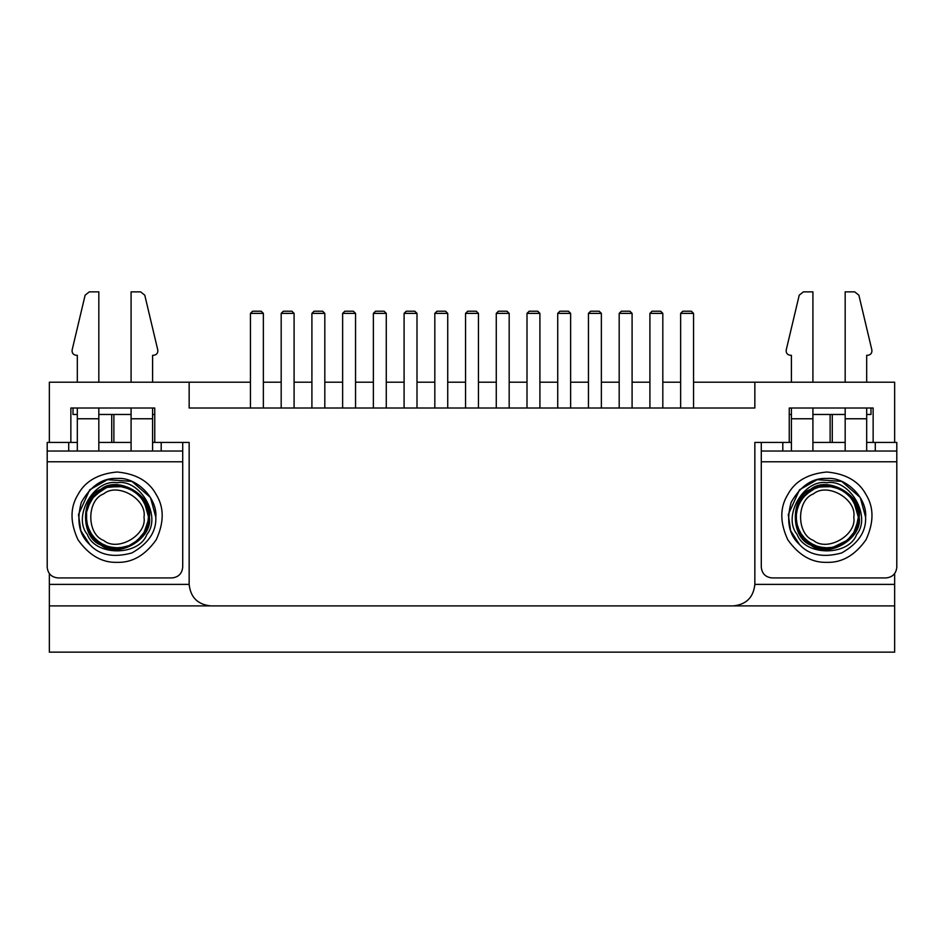 <?xml version="1.0" encoding="UTF-8"?>
<svg xmlns="http://www.w3.org/2000/svg" width="944" height="944" viewBox="0 0 944 944"><rect width="100%" height="100%" fill="white"/><g stroke="black" fill="none" stroke-linecap="round" stroke-linejoin="round"><path stroke-width="1.42" d="M858.202 520.935L857.128 526.02M838.791 546.364L833.953 547.85M854.757 531.92L851.394 536.935M831.086 548.417L823.723 548.488M803.12 537.868L798.931 531.625M796.583 508.497L804.253 495.376M817.988 486.927L834.378 486.644M838.119 487.788L847.193 493.039L852.125 498.349M858.356 515.695L858.273 514.657M852.255 498.526L847.405 493.216L840.679 488.862M825.209 485.735L818.047 486.915L811.616 489.641M799.639 501.417L796.712 508.037L795.485 515.117M798.813 531.378L802.766 537.455L815.368 546.411L830.696 548.464L849.258 539.284M852.904 534.953L857.27 525.489M849.529 539.118L836.207 547.19M820.879 548.122L813.834 545.809M797.692 529.041L795.768 521.879M800.996 499.199L805.952 493.677M827.805 485.653L842.744 490.03M845.376 491.73L853.872 500.851L856.833 507.459M855.996 505.111L849.576 495.34M835.393 486.856L828.242 485.664L817.268 487.234M804.135 495.388L801.255 498.833L796.653 508.533M795.509 519.224L797.527 528.628L800.96 535M857.364 525.206L858.403 517.194L856.562 527.684M841.269 545.231L834.295 547.768L841.305 545.207M808.147 491.824L814.613 488.19M831.003 485.959L838.036 487.67L844.455 491.045M855.276 503.553L858.32 514.964M858.332 515.094L855.394 503.801M795.957 511.353L795.816 512.144M795.544 514.114L796.181 524.156M805.692 540.44L811.285 544.558M834.39 547.744L840.998 545.372M857.707 523.637L855.453 530.528L845.647 542.399M831.499 548.358L815.994 546.647M803.285 538.068L799.096 531.944M795.45 515.802L796.547 508.639L804.288 495.329M817.28 487.139L832.891 486.313L846.921 492.815L851.913 498.066M858.143 513.394L858.332 515.271M855.925 505.134L847.134 492.992L834.992 486.797M822.259 486.007L811.085 489.948M798.27 504.013L795.462 515.53M800.241 533.962L808.347 542.599M826.389 548.665L831.05 548.429L841.116 545.219M852.998 534.8L857.317 525.312M855.122 503.235L857.612 510.043L858.379 517.241M853.99 533.195L849.647 538.989L836.537 547.083M821.221 548.181L814.153 545.951M797.822 529.372L795.639 513.949M800.795 499.482L812.513 489.228M827.44 485.641L842.485 489.877L853.683 500.544L858.332 517.182L853.836 500.78L849.34 495.093M835.051 486.762L827.888 485.653L817.103 487.293M804.017 495.517L801.043 499.116L796.559 508.875M795.521 519.389L797.656 528.947L800.252 533.95M813.893 545.833L821.091 548.157M845.942 542.257L849.458 539.189M857.4 525.053L858.415 517.182L856.68 527.354M847.405 541.054L841.434 545.148L834.638 547.673M811.557 544.712L805.574 540.322M795.45 519.377L795.851 511.967M807.863 492.036L814.283 488.331M830.649 485.912L837.706 487.552L844.16 490.845M855.087 503.164L857.589 509.961L858.379 517.135L857.671 510.303L855.24 503.482M844.384 490.998L837.965 487.647L830.921 485.948M812.194 489.311L802.955 496.733M795.898 511.695L795.414 518.929L797.845 529.206M805.338 540.11L811.592 544.735M857.777 523.295L855.606 530.209L851.83 536.393M838.638 546.375L831.664 548.334L824.431 548.547M803.521 538.328L799.261 532.251M795.438 516.156L796.453 508.981L799.167 502.267M816.949 487.246L832.549 486.254L846.65 492.591L855.24 503.577L858.415 517.182L858.143 513.312M851.866 498.007L846.862 492.768L834.885 486.774M822.094 486.03L817.374 487.116L807.875 492.119M798.199 504.179L796.524 508.722L795.45 515.884M851.653 536.605L855.488 530.457L857.718 523.554M854.167 532.888L849.895 538.741L836.809 546.989L821.398 548.216L814.471 546.092M797.963 529.69L795.886 522.563M848.892 494.656L853.506 500.249L856.609 506.786M856.704 507.046L853.647 500.485L842.426 489.842L827.534 485.641L820.336 486.384M856.704 527.283L858.415 517.182L858.308 519.932L853.116 534.505L841.741 544.983L826.708 548.594L811.71 544.806L805.834 540.558M796.878 526.658L795.462 519.554L795.792 512.321M807.568 492.261L813.964 488.473M830.295 485.877L837.375 487.434L850.202 496.084L857.53 509.701L858.367 516.887M844.101 490.809L837.635 487.529L827.027 485.723M812.041 489.393L807.934 491.977L800.677 499.801M796.465 509.205L795.438 519.283L796.795 526.398M805.633 540.381L811.474 544.664L818.177 547.414M834.72 547.662L841.493 545.113L847.464 540.995M857.836 522.941L855.748 529.879L852.043 536.109L855.783 529.808L857.848 522.87M838.968 546.246L832.018 548.275L816.619 546.871L803.639 538.458L796.406 524.781L796.358 509.323L798.069 504.462M823.793 485.841L816.442 487.423L823.876 485.841M840.172 488.626L846.379 492.379L851.488 497.512M858.061 512.698L858.415 517.182L855.217 503.541L846.591 492.544L834.756 486.738M821.917 486.066L817.044 487.222L810.483 490.302M824.501 548.558L831.747 548.322L838.709 546.34M851.877 536.322L855.642 530.139L858.332 517.182L853.305 499.954L848.644 494.408M854.344 532.581L850.131 538.481L844.62 543.178M828.985 548.582L821.74 548.275L814.79 546.222M801.727 536.086L798.034 529.855L795.945 522.917M797.302 506.432L800.5 499.931L805.173 494.385M821.587 486.125L826.909 485.641L834.107 486.526M856.586 506.716L853.459 500.19L848.845 494.597M834.366 486.597L827.192 485.641L816.772 487.399M803.781 495.777L800.654 499.695L795.603 514.315L797.916 529.596L807.403 541.821L821.469 548.228L836.891 546.965L849.942 538.682L854.202 532.817M856.81 526.953L858.415 517.182L856.892 526.705M847.936 540.582L842.048 544.818L835.322 547.496M818.778 547.579L812.017 544.971L800.665 534.469L795.485 519.908L795.745 512.663M802.329 497.488L807.439 492.355L813.645 488.614M829.953 485.841L837.045 487.316L849.966 495.824L857.447 509.359L858.367 516.545M858.367 516.816L857.506 509.618L854.934 502.845M843.806 490.62L837.304 487.411L829.387 485.794M811.887 489.476L807.663 492.19L798.176 504.403L795.462 519.625L800.512 534.245L811.781 544.841L826.779 548.594L841.812 544.948L847.724 540.77M857.895 522.657L855.889 529.56L851.783 536.44M839.299 546.104L832.36 548.216L825.386 548.606M809.433 543.366L803.875 538.717L799.639 532.912M795.414 516.864L796.276 509.666L803.615 496.048L816.442 487.423L823.487 485.877M839.853 488.485L846.095 492.166L851.264 497.24M851.441 497.453L846.32 492.331L840.113 488.603M796.335 509.394L796.429 524.864L803.686 538.517L816.69 546.895L832.089 548.263L839.039 546.21M858.379 517.17C861.129 536.074 833.623 555.686 816.643 546.93C797.869 543.366 788.287 510.975 802.093 497.783C808.43 490.054 816.584 486.03 826.566 485.688C842.225 484.083 859.819 501.488 858.379 517.17M856.444 506.326L853.27 499.883L841.812 489.511L826.838 485.641L819.64 486.538M805.68 493.913L802.058 497.748M826.566 485.688L841.588 489.405L853.105 499.659L856.137 505.524M853.777 517.17C857.01 535.106 827.381 552.216 813.457 540.452C796.299 534.28 796.299 500.06 813.457 493.889C827.381 482.113 857.01 499.223 853.777 517.17M148.409 520.935L147.335 526.02M128.998 546.364L126.248 547.308M144.963 531.92L141.6 536.935M121.292 548.417L105.598 546.411M93.326 537.868L86.388 523.826M86.789 508.497L89.715 501.653M108.194 486.927L124.584 486.644M128.325 487.788L137.399 493.039L142.332 498.349M147.571 525.206L148.621 517.194L145.647 504.025L137.612 493.216L130.886 488.862M115.416 485.735L108.253 486.915L101.822 489.641M89.857 501.417L86.931 508.037L85.692 515.117M89.019 531.378L92.972 537.455L105.575 546.411L120.903 548.464L127.9 546.741M143.11 534.953L147.476 525.489M139.736 539.118L126.413 547.19M111.085 548.122L104.041 545.809M87.898 529.041L85.975 521.879M91.202 499.199L103.026 489.063M118.012 485.653L132.951 490.03M135.322 491.553L144.078 500.851L147.052 507.459M146.214 505.111L139.783 495.34M125.599 486.856L118.448 485.664L111.239 486.243M94.341 495.388L87.993 505.193M85.939 521.607L87.733 528.628L91.167 535M148.35 513.394L148.444 520.64L146.768 527.684M131.476 545.231L124.514 547.768M98.353 491.824L104.819 488.19M121.21 485.959L128.242 487.67L140.833 496.556M142.025 498.007L147.889 510.385L148.527 514.964M148.538 515.094L147.948 510.645L141.045 496.815L128.502 487.777L117.587 485.723M102.554 489.228L93.385 496.473M86.164 511.353L86.022 512.144M85.751 514.114L86.4 524.156M95.899 540.44L101.492 544.558M124.596 547.744L131.204 545.372M147.913 523.637L145.659 530.528L135.853 542.399M121.705 548.358L106.2 546.647M93.491 538.068L89.302 531.944M85.656 515.802L86.754 508.639L94.506 495.329M107.486 487.139L123.098 486.313L137.128 492.815L142.131 498.066M147.606 525.053L148.55 515.448M146.143 505.134L137.34 492.992L125.198 486.797M112.478 486.007L107.923 487.01L98.223 492.025M88.476 504.013L86.824 508.379L85.727 519.235M90.447 533.962L98.554 542.599M116.596 548.665L121.257 548.429L131.322 545.219M143.205 534.8L147.524 525.312M117.41 485.723L128.172 487.647L140.821 496.544L147.878 510.303L148.586 517.241M144.196 533.195L139.854 538.989L126.744 547.083M111.427 548.181L104.359 545.951M88.028 529.372L85.845 513.949M91.002 499.482L102.719 489.228M117.646 485.641L132.691 489.877L143.901 500.544L146.934 507.129M147.028 507.388L144.043 500.78L139.547 495.093M125.257 486.762L118.094 485.653L107.309 487.293M94.223 495.517L91.261 499.116L86.73 509.04L91.061 499.4L94.105 495.647M85.727 519.389L87.863 528.947L90.565 534.127M107.156 487.246L122.755 486.254L136.856 492.591L145.447 503.577L148.621 517.182L146.886 527.354M137.612 541.054L131.641 545.148L124.844 547.673M101.763 544.712L95.781 540.322M85.656 519.377L86.057 511.967M98.07 492.036L104.489 488.331M120.856 485.912L127.912 487.552L134.367 490.845M102.4 489.311L93.161 496.733M86.105 511.695L85.621 518.929L88.052 529.206M95.545 540.11L101.799 544.735M124.549 547.756L131.523 545.207M147.984 523.295L145.813 530.209L142.037 536.381M128.844 546.375L121.87 548.334L106.554 546.777M93.727 538.328L86.482 524.25M85.916 521.147L86.659 508.981L89.373 502.267M146.91 527.283L148.491 520.215L148.35 513.312M142.084 498.007L137.069 492.768L125.092 486.774M112.301 486.03L107.581 487.116L98.082 492.119M88.406 504.179L86.73 508.722L85.656 515.884M89.527 532.345L93.432 537.986L98.837 542.812M114.354 548.523L121.599 548.37L128.596 546.47M141.871 536.605L145.695 530.457L147.925 523.554M144.373 532.888L140.101 538.741L127.027 546.989L111.604 548.216L104.678 546.092M88.17 529.69L86.093 522.563M139.098 494.656L143.712 500.249L146.827 506.786M148.586 517.17C151.335 536.074 123.829 555.686 106.849 546.93C88.087 543.366 78.494 510.975 92.311 497.783C98.636 490.054 106.79 486.03 116.773 485.688C132.431 484.083 150.025 501.488 148.586 517.17L143.854 500.485L139.299 494.845M124.915 486.679L117.752 485.641L107.144 487.34M85.739 519.566L88.111 529.56M148.267 512.698L148.515 519.932L143.323 534.505L131.948 544.983L116.914 548.594L101.917 544.806L90.718 534.233M88.889 531.047L85.668 519.554L85.998 512.321M97.787 492.261L104.17 488.473M120.513 485.877L127.582 487.434L134.072 490.656M145.175 502.916L147.736 509.701L148.586 516.887M148.586 517.135L147.795 509.961L145.293 503.164M134.308 490.809L127.841 487.529L120.785 485.9M102.247 489.393L98.141 491.977L92.937 497.004M86.046 512.049L85.644 519.283L87.013 526.398M95.84 540.381L101.681 544.664L108.383 547.414M124.927 547.662L131.7 545.113L137.671 540.995M148.043 522.941L145.954 529.879L142.249 536.109L145.99 529.808L148.066 522.87M129.175 546.246L122.224 548.275L106.825 546.871L93.845 538.458L86.612 524.781L86.565 509.323L88.276 504.462M114 485.841L106.66 487.423L114.082 485.841M130.39 488.626L136.585 492.379L141.694 497.512M147.028 526.953L148.621 517.182L145.423 503.541L136.797 492.544L124.974 486.738M112.124 486.066L107.25 487.222L100.689 490.302M114.708 548.558L121.953 548.322L128.915 546.34M142.084 536.322L145.848 530.139L147.996 523.212M144.55 532.581L140.337 538.481L134.827 543.178M119.192 548.582L111.958 548.275L104.996 546.222M91.946 536.086L88.24 529.855L86.152 522.917M87.509 506.432L90.707 499.931L95.379 494.385M111.793 486.125L117.115 485.641L124.313 486.526M138.851 494.408L143.523 499.954L146.709 506.456M146.792 506.716L143.665 500.19L139.051 494.597M124.584 486.597L117.398 485.641L106.979 487.399M93.987 495.777L90.86 499.695L85.81 514.315L88.134 529.596L97.61 541.821L111.687 548.228L127.098 546.965L140.149 538.682L144.408 532.817M148.208 512.344L148.538 519.589L143.512 534.21L132.254 544.818L117.257 548.594L102.235 544.971L90.872 534.469L85.692 519.908L85.951 512.663M92.536 497.488L97.645 492.355L101.976 489.547M120.159 485.841L127.251 487.316L140.172 495.824L147.653 509.359L148.574 516.545M148.586 516.816L147.712 509.618L145.14 502.845M85.987 512.391L85.668 519.625L87.108 526.728M96.099 540.617L101.987 544.841L108.725 547.508M125.257 547.567L132.018 544.948L137.93 540.77M148.102 522.657L146.096 529.56L141.989 536.452M129.505 546.104L122.567 548.216L115.593 548.606M99.639 543.366L94.081 538.717L89.845 532.912M85.633 516.864L86.482 509.666L93.822 496.048L106.66 487.423L122.071 486.136L136.302 492.166L141.47 497.24M148.621 517.182L148.255 512.616M141.647 497.453L136.526 492.331L130.319 488.603M86.553 509.394L86.636 524.864L93.893 538.517L106.896 546.895L122.295 548.263L129.245 546.21M146.662 506.326L143.476 499.883L132.018 489.511L117.044 485.641L109.846 486.538M95.887 493.913L92.264 497.748M138.744 494.314L143.323 499.659L146.355 505.524M143.995 517.17C147.217 535.106 117.587 552.216 103.663 540.452C86.506 534.28 86.506 500.06 103.663 493.889C117.587 482.113 147.217 499.223 143.995 517.17M894.652 584.383L754.846 584.383L754.846 442.429L789.255 442.429L789.255 408.009L873.141 408.009L873.141 442.429L894.652 442.429L894.652 382.202L754.846 382.202L754.846 408.009L189.154 408.009L189.154 382.202L49.348 382.202L49.348 442.429L70.859 442.429L70.859 408.009L154.745 408.009L154.745 442.429L189.154 442.429L189.154 584.383L49.348 584.383L49.348 605.895L733.335 605.895C746.303 604.526 753.477 597.351 754.846 584.383C753.477 597.351 746.303 604.526 733.335 605.895L894.652 605.895L894.652 573.633M845.175 414.463L812.914 414.463M189.154 584.383C190.523 597.351 197.697 604.526 210.665 605.895C197.697 604.526 190.523 597.351 189.154 584.383M131.086 414.463L98.825 414.463M49.348 573.633L49.348 584.383M894.652 605.895L49.348 605.895L49.348 652.139L894.652 652.139L894.652 605.895M870.993 408.009L870.993 414.463L866.686 414.463M791.402 414.463L789.255 414.463M77.314 414.463L73.007 414.463L73.007 408.009M154.745 414.463L152.598 414.463M754.846 382.202L693.545 382.202M680.636 382.202L662.818 382.202M649.909 382.202L632.091 382.202M619.181 382.202L601.363 382.202M588.454 382.202L570.636 382.202M557.727 382.202L539.909 382.202M527 382.202L509.182 382.202M496.273 382.202L478.455 382.202M465.545 382.202L447.727 382.202M434.818 382.202L417 382.202M404.091 382.202L386.273 382.202M373.364 382.202L355.546 382.202M342.637 382.202L324.819 382.202M311.909 382.202L294.091 382.202M281.182 382.202L263.364 382.202M250.455 382.202L189.154 382.202M161.2 442.429L161.2 451.031L182.711 451.031L182.711 442.429M49.348 442.429L47.2 442.429L47.2 567.179C47.884 573.657 51.472 577.244 57.95 577.929L171.95 577.929C178.44 577.244 182.027 573.657 182.711 567.179L182.711 451.031M161.2 451.031L152.598 451.031L152.598 408.009M152.598 418.77L131.086 418.77L131.086 451.031L152.598 451.031M131.086 451.031L98.825 451.031L98.825 408.009M77.314 408.009L77.314 451.031L98.825 451.031M77.314 451.031L68.711 451.031L68.711 442.429M47.2 451.031L68.711 451.031M70.859 442.429L77.314 442.429M117.103 478.455C102.743 477.77 90.825 485.735 81.337 502.35C76.299 520.805 79.095 534.87 89.727 544.546C99.403 555.178 113.469 557.975 131.924 552.936C148.538 543.449 156.503 531.531 155.819 517.17C157.554 498.019 136.255 476.72 117.103 478.455M89.727 544.546L80.83 530.693L78.482 514.527L89.727 489.794L107.439 479.682L131.924 481.405L150.45 497.488L155.819 517.17M149.364 517.17C153.247 538.705 117.681 559.226 100.973 545.113C80.393 537.702 80.393 496.638 100.973 489.228C117.681 475.103 153.247 495.635 149.364 517.17M57.95 577.929C51.472 577.244 47.884 573.657 47.2 567.179M182.711 567.179C182.027 573.657 178.44 577.244 171.95 577.929M153.601 355.31C156.657 354.861 158.049 353.091 157.79 350.023C158.049 353.091 156.657 354.861 153.601 355.31L152.598 355.31L152.598 382.202M157.79 350.023L144.774 295.177L140.585 291.861L144.774 295.177M85.125 295.177L89.314 291.861L85.125 295.177L72.122 350.023C71.85 353.091 73.254 354.861 76.299 355.31C73.254 354.861 71.85 353.091 72.122 350.023M89.314 291.861L98.825 291.861L98.825 382.202M76.299 355.31L77.314 355.31L77.314 382.202M98.825 442.429L131.086 442.429M152.598 442.429L154.745 442.429M131.086 418.77L131.086 408.009M131.086 382.202L131.086 291.861L140.585 291.861M761.289 442.429L761.289 451.031L782.8 451.031L782.8 442.429M789.255 442.429L791.402 442.429M875.289 442.429L875.289 451.031L866.686 451.031L866.686 418.77L845.175 418.77L845.175 451.031L812.914 451.031L812.914 418.77L791.402 418.77L791.402 451.031L782.8 451.031M875.289 451.031L896.8 451.031L896.8 442.429L894.652 442.429M845.175 451.031L866.686 451.031M791.402 451.031L812.914 451.031M812.914 442.429L845.175 442.429M866.686 442.429L873.141 442.429M761.289 451.031L761.289 567.179C761.973 573.657 765.56 577.244 772.05 577.929L886.05 577.929C892.528 577.244 896.116 573.657 896.8 567.179L896.8 451.031M826.897 478.455C812.536 477.77 800.606 485.735 791.131 502.35C786.081 520.805 788.877 534.87 799.521 544.546C809.197 555.178 823.262 557.975 841.718 552.936C858.332 543.449 866.297 531.531 865.613 517.17C867.347 498.019 846.048 476.72 826.897 478.455M799.521 544.546L790.624 530.693L788.275 514.527L799.521 489.794L817.233 479.682L841.718 481.405L860.232 497.488L865.613 517.17M859.158 517.17C863.028 538.705 827.475 559.226 810.766 545.113C790.175 537.702 790.175 496.638 810.766 489.228C827.475 475.103 863.028 495.635 859.158 517.17M772.05 577.929C765.56 577.244 761.973 573.657 761.289 567.179M896.8 567.179C896.116 573.657 892.528 577.244 886.05 577.929M786.21 350.023C785.951 353.091 787.343 354.861 790.399 355.31C787.343 354.861 785.951 353.091 786.21 350.023L799.226 295.177L803.415 291.861L799.226 295.177M790.399 355.31L791.402 355.31L791.402 382.202M803.415 291.861L812.914 291.861L812.914 382.202M858.875 295.177L854.686 291.861L858.875 295.177L871.878 350.023C872.15 353.091 870.746 354.861 867.701 355.31L866.686 355.31L866.686 382.202M845.175 382.202L845.175 291.861L854.686 291.861M845.175 418.77L845.175 408.009M866.686 418.77L866.686 408.009M867.701 355.31C870.746 354.861 872.15 353.091 871.878 350.023M791.402 418.77L791.402 408.009M812.914 418.77L812.914 408.009M384.125 311.225L375.523 311.225L384.125 311.225L386.273 313.373L386.273 408.009M386.273 313.373L373.364 313.373L373.364 408.009M629.931 311.225L621.329 311.225L629.931 311.225L632.091 313.373L632.091 408.009M632.091 313.373L619.181 313.373L619.181 408.009M568.477 311.225L559.875 311.225L568.477 311.225L570.636 313.373L570.636 408.009M570.636 313.373L557.727 313.373L557.727 408.009M322.671 311.225L314.069 311.225L322.671 311.225L324.819 313.373L324.819 408.009M324.819 313.373L311.909 313.373L311.909 408.009M445.58 311.225L436.966 311.225L445.58 311.225L447.727 313.373L447.727 408.009M447.727 313.373L434.818 313.373L434.818 408.009M691.386 311.225L682.783 311.225L691.386 311.225L693.545 313.373L693.545 408.009M693.545 313.373L680.636 313.373L680.636 408.009M507.034 311.225L498.42 311.225L507.034 311.225L509.182 313.373L509.182 408.009M509.182 313.373L496.273 313.373L496.273 408.009M261.217 311.225L252.614 311.225L261.217 311.225L263.364 313.373L263.364 408.009M263.364 313.373L250.455 313.373L250.455 408.009M537.75 311.225L529.147 311.225L537.75 311.225M537.761 311.225L539.909 313.373L539.909 408.009M539.909 313.373L527 313.373L527 408.009M291.944 311.225L283.342 311.225L291.944 311.225L294.091 313.373L294.091 408.009M294.091 313.373L281.182 313.373L281.182 408.009M476.307 311.225L467.693 311.225L476.307 311.225L478.455 313.373L478.455 408.009M478.455 313.373L465.545 313.373L465.545 408.009M599.204 311.225L590.602 311.225L599.204 311.225L601.363 313.373L601.363 408.009M601.363 313.373L588.454 313.373L588.454 408.009M353.398 311.225L344.796 311.225L353.398 311.225L355.546 313.373L355.546 408.009M355.546 313.373L342.637 313.373L342.637 408.009M414.853 311.225L406.239 311.225L414.853 311.225L417 313.373L417 408.009M417 313.373L404.091 313.373L404.091 408.009M660.658 311.225L652.056 311.225L660.658 311.225L662.818 313.373L662.818 408.009M662.818 313.373L649.909 313.373L649.909 408.009M832.278 414.463L832.278 442.429M830.118 442.429L830.118 414.463M113.882 414.463L113.882 442.429M111.722 442.429L111.722 414.463M117.103 482.75C140.066 478.62 161.967 516.557 146.91 534.375C139.004 556.335 95.202 556.335 87.296 534.375C72.24 516.557 94.14 478.62 117.103 482.75M117.103 562.341C132.172 562.836 145.211 555.308 156.22 539.756C164.185 522.445 164.185 507.388 156.22 494.585C149.117 481.287 136.078 473.758 117.103 472C98.129 473.758 85.09 481.287 77.986 494.585C70.021 507.388 70.021 522.445 77.986 539.756C88.996 555.308 102.035 562.836 117.103 562.341M47.2 461.781L182.711 461.781M98.825 418.77L77.314 418.77M826.897 482.75C849.86 478.62 871.76 516.557 856.704 534.375C848.798 556.335 804.996 556.335 797.09 534.375C782.033 516.557 803.934 478.62 826.897 482.75M826.897 562.341C841.965 562.836 855.004 555.308 866.014 539.756C873.979 522.445 873.979 507.388 866.014 494.585C858.91 481.287 845.871 473.758 826.897 472C807.922 473.758 794.883 481.287 787.78 494.585C779.815 507.388 779.815 522.445 787.78 539.756C798.789 555.308 811.828 562.836 826.897 562.341M761.289 461.781L896.8 461.781M373.364 313.373L375.523 311.225M619.181 313.373L621.329 311.225M557.727 313.373L559.875 311.225M311.909 313.373L314.069 311.225M434.818 313.373L436.966 311.225M680.636 313.373L682.783 311.225M496.273 313.373L498.42 311.225M250.455 313.373L252.614 311.225M527 313.373L529.147 311.225M281.182 313.373L283.342 311.225M465.545 313.373L467.693 311.225M588.454 313.373L590.602 311.225M342.637 313.373L344.796 311.225M404.091 313.373L406.239 311.225M649.909 313.373L652.056 311.225"/></g></svg>
